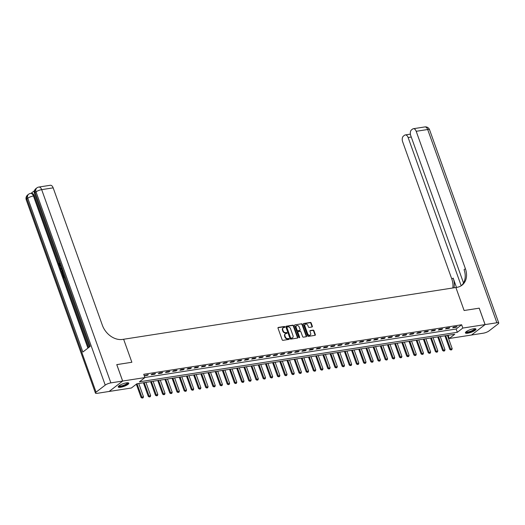 <?xml version="1.0" encoding="UTF-8"?>
<svg xmlns="http://www.w3.org/2000/svg" width="525" height="525" viewBox="0 0 525 525"><rect width="100%" height="100%" fill="white"/><g stroke="black" fill="none" stroke-linecap="round" stroke-linejoin="round"><path stroke-width="0.79" d="M284.891 326.891A0.492 0.381 52.4 0 0 284.333 326.498L278.342 327.429A0.709 0.545 52.4 0 0 278.007 328.164L282.168 339.78A0.709 0.545 52.4 0 0 282.962 340.338L288.953 339.399A0.492 0.381 52.4 0 0 288.632 338.5L287.851 338.618A2.264 1.739 52.4 0 1 285.311 336.833L284.963 335.869A2.264 1.739 52.4 0 1 285.39 333.795A2.264 1.739 52.4 0 1 286.027 333.526L286.801 333.401A0.492 0.381 52.4 0 0 286.479 332.496L285.705 332.62A2.264 1.739 52.4 0 1 283.165 330.835L282.817 329.871A2.264 1.739 52.4 0 1 283.238 327.79A2.264 1.739 52.4 0 1 283.881 327.521L284.655 327.403A0.492 0.381 52.4 0 0 284.891 326.891M284.55 327.416A0.492 0.381 52.4 0 0 283.966 326.78L278.001 327.712M288.842 339.419A0.492 0.381 52.4 0 0 288.264 338.783L287.49 338.901L287.851 338.618M286.696 333.421A0.492 0.381 52.4 0 0 286.112 332.778L285.338 332.902L285.705 332.62M467.827 333.191A5.624 1.398 -19.7 0 1 465.393 332.889A5.624 1.398 -19.7 0 1 467.926 330.652A5.624 1.398 -19.7 0 1 473.543 328.794A5.624 1.398 -19.7 0 1 475.978 329.103A5.624 1.398 -19.7 0 1 473.445 331.341A5.624 1.398 -19.7 0 1 467.827 333.191M120.645 387.273A5.624 1.398 -19.7 0 1 118.21 386.971A5.624 1.398 -19.7 0 1 120.743 384.733A5.624 1.398 -19.7 0 1 126.361 382.876A5.624 1.398 -19.7 0 1 128.796 383.178A5.624 1.398 -19.7 0 1 126.263 385.422A5.624 1.398 -19.7 0 1 120.645 387.273M312.021 326.99A0.709 0.545 52.4 0 0 312.355 326.255L311.187 323A0.709 0.545 52.4 0 0 310.393 322.442L303.739 323.479A0.709 0.545 52.4 0 0 303.404 324.207L307.565 335.823A0.709 0.545 52.4 0 0 308.359 336.381L315.013 335.344A0.709 0.545 52.4 0 0 315.341 334.609L313.937 330.671A0.709 0.545 52.4 0 0 313.143 330.12L310.295 330.56A0.709 0.545 52.4 0 0 309.96 331.295L310.662 333.244A1.89 1.45 52.4 0 1 310.308 334.983A1.89 1.45 52.4 0 1 307.643 333.716L304.907 326.071A1.89 1.45 52.4 0 1 305.261 324.332A1.89 1.45 52.4 0 1 307.919 325.598L308.378 326.872A0.709 0.545 52.4 0 0 309.173 327.429L312.021 326.99M479.194 308.175L464.113 310.511L479.194 308.162L485.074 324.594L471.516 335.029L449.262 338.494L454.755 334.261L136.868 383.782L131.368 388.008L109.115 391.473L122.673 381.045L144.926 377.58L139.433 381.806L457.321 332.292L462.82 328.059L485.074 324.594M116.767 364.632L131.867 362.263L123.631 339.262L455.877 287.503L464.113 310.511L455.877 287.503L456.914 287.346A18.021 13.821 52.4 0 0 462.013 285.193A18.021 13.821 52.4 0 0 465.386 268.675L416.2 131.303A4.325 2.559 -98.9 0 0 413.333 128.723A4.325 2.559 -98.9 0 0 412.591 129.052L411.508 129.885A4.325 2.559 -98.9 0 0 410.721 135.516L463.516 282.962M116.793 364.613L122.673 381.045M144.893 377.488L456.146 329.004L461.646 324.772L143.752 374.292L144.926 377.58M461.646 324.772L462.82 328.059M293.652 325.73A0.709 0.545 52.4 0 0 292.858 325.172L286.204 326.209A0.709 0.545 52.4 0 0 285.876 326.937L290.03 338.553A0.709 0.545 52.4 0 0 290.824 339.111L297.478 338.074A0.709 0.545 52.4 0 0 297.813 337.339L293.652 325.73L293.285 326.012A0.709 0.545 52.4 0 0 292.491 325.454L285.863 326.484M294.971 324.844L301.626 323.807A0.709 0.545 52.4 0 1 302.42 324.365L306.58 335.974A0.709 0.545 52.4 0 1 306.246 336.709L303.397 337.155A0.709 0.545 52.4 0 1 302.603 336.597L300.917 331.885A0.709 0.545 52.4 0 0 300.123 331.327L298.233 331.623A0.709 0.545 52.4 0 0 297.898 332.358L299.657 337.26A0.492 0.381 52.4 0 1 298.869 337.378L294.643 325.572A0.709 0.545 52.4 0 1 294.971 324.844L301.626 323.807M144.303 375.834L147.413 375.349L148.332 374.647L144.25 375.67M151.148 374.771L154.593 374.233L155.512 373.531L152.06 374.062L151.148 374.771M158.327 373.649L161.772 373.117L162.691 372.409L159.239 372.947L158.327 373.649M165.506 372.533L168.952 371.995L169.87 371.293L166.418 371.831L165.506 372.533M172.686 371.418L176.131 370.88L177.043 370.171L173.598 370.709L172.686 371.418M179.865 370.296L183.31 369.758L184.223 369.055L180.777 369.593L179.865 370.296M187.044 369.18L190.49 368.642L191.402 367.94L187.957 368.471L187.044 369.18M194.224 368.058L197.669 367.526L198.581 366.817L195.136 367.356L194.224 368.058M201.403 366.942L204.848 366.404L205.761 365.702L202.315 366.24L201.403 366.942M208.582 365.827L212.028 365.288L212.94 364.58L209.495 365.118L208.582 365.827M215.762 364.704L219.207 364.166L220.119 363.464L216.674 364.002L215.762 364.704M222.935 363.589L226.387 363.051L227.299 362.348L223.853 362.88L222.935 363.589M230.114 362.467L233.566 361.935L234.478 361.226L231.033 361.764L230.114 362.467M237.293 361.351L240.739 360.813L241.657 360.111L238.212 360.649L237.293 361.351M244.473 360.235L247.918 359.697L248.837 358.988L245.392 359.527L244.473 360.235M251.652 359.113L255.098 358.575L256.016 357.873L252.571 358.411L251.652 359.113M258.832 357.998L262.277 357.459L263.196 356.757L259.75 357.289L258.832 357.998M266.011 356.875L269.456 356.344L270.375 355.635L266.93 356.173L266.011 356.875M273.19 355.76L276.636 355.222L277.554 354.519L274.109 355.058L273.19 355.76M280.37 354.644L283.815 354.106L284.734 353.397L281.288 353.935L280.37 354.644M287.549 353.522L290.994 352.984L291.913 352.282L288.468 352.82L287.549 353.522M294.728 352.406L298.174 351.868L299.092 351.166L295.647 351.697L294.728 352.406M301.908 351.284L305.353 350.752L306.272 350.044L302.827 350.582L301.908 351.284M309.087 350.168L312.533 349.63L313.451 348.928L310.006 349.466L309.087 350.168M316.267 349.053L319.712 348.515L320.631 347.806L317.179 348.344L316.267 349.053M323.446 347.931L326.891 347.392L327.81 346.69L324.358 347.228L323.446 347.931M330.625 346.815L334.071 346.277L334.983 345.575L331.537 346.106L330.625 346.815M337.805 345.693L341.25 345.161L342.162 344.452L338.717 344.991L337.805 345.693M344.984 344.577L348.429 344.039L349.342 343.337L345.896 343.868L344.984 344.577M352.163 343.455L355.609 342.923L356.521 342.215L353.076 342.753L352.163 343.455M359.343 342.339L362.788 341.801L363.7 341.099L360.255 341.637L359.343 342.339M366.522 341.224L369.967 340.686L370.88 339.977L367.434 340.515L366.522 341.224M373.702 340.102L377.147 339.563L378.059 338.861L374.614 339.399L373.702 340.102M380.874 338.986L384.326 338.448L385.238 337.746L381.793 338.277L380.874 338.986M388.054 337.864L391.506 337.332L392.418 336.623L388.973 337.162L388.054 337.864M395.233 336.748L398.685 336.21L399.597 335.508L396.152 336.046L395.233 336.748M402.413 335.632L405.858 335.094L406.777 334.386L403.331 334.924L402.413 335.632M409.592 334.51L413.037 333.972L413.956 333.27L410.511 333.808L409.592 334.51M416.771 333.395L420.217 332.857L421.135 332.154L417.69 332.686L416.771 333.395M423.951 332.272L427.396 331.741L428.315 331.032L424.869 331.57L423.951 332.272M431.13 331.157L434.575 330.619L435.494 329.917L432.049 330.455L431.13 331.157M438.309 330.041L441.755 329.503L442.673 328.794L439.228 329.332L438.309 330.041M445.489 328.919L448.934 328.381L449.853 327.679L446.408 328.217L445.489 328.919M452.668 327.803L456.113 327.265L457.032 326.563L453.587 327.095L452.668 327.803M109.108 391.46L97.315 393.317A4.325 1.076 160.3 0 1 95.438 393.081L26.25 199.835A4.325 1.076 -19.7 0 1 26.873 198.916L96.068 392.162A4.325 1.076 160.3 0 0 95.438 393.081M448.12 335.298L449.262 338.494M456.146 329.004L457.321 332.292M147.413 375.349L147.223 374.817M154.593 374.233L154.403 373.702M161.772 373.117L161.582 372.579M168.952 371.995L168.761 371.464M176.131 370.88L175.941 370.348M183.31 369.758L183.12 369.226M190.49 368.642L190.299 368.11M197.669 367.526L197.479 366.988M204.848 366.404L204.658 365.873M212.028 365.288L211.838 364.757M219.207 364.166L219.017 363.635M226.387 363.051L226.196 362.519M233.566 361.935L233.369 361.397M240.739 360.813L240.548 360.281M247.918 359.697L247.728 359.166M255.098 358.575L254.907 358.043M262.277 357.459L262.087 356.928M269.456 356.344L269.266 355.806M276.636 355.222L276.445 354.69M283.815 354.106L283.625 353.574M290.994 352.984L290.804 352.452M298.174 351.868L297.983 351.337M305.353 350.752L305.163 350.214M312.533 349.63L312.342 349.099M319.712 348.515L319.522 347.983M326.891 347.392L326.701 346.861M334.071 346.277L333.88 345.745M341.25 345.161L341.06 344.623M348.429 344.039L348.239 343.508M355.609 342.923L355.418 342.392M362.788 341.801L362.598 341.27M369.967 340.686L369.777 340.154M377.147 339.563L376.957 339.032M384.326 338.448L384.136 337.916M391.506 337.332L391.315 336.801M398.685 336.21L398.488 335.678M405.858 335.094L405.667 334.563M413.037 333.972L412.847 333.441M420.217 332.857L420.026 332.325M427.396 331.741L427.206 331.209M434.575 330.619L434.385 330.087M441.755 329.503L441.564 328.972M448.934 328.381L448.744 327.849M456.113 327.265L455.923 326.734M283.067 327.948A2.264 1.739 52.4 0 0 282.87 328.072A2.264 1.739 52.4 0 0 282.45 330.153L282.817 329.871M285.338 332.902A2.264 1.739 52.4 0 1 282.798 331.118L282.45 330.153M285.219 333.952A2.264 1.739 52.4 0 0 285.022 334.077A2.264 1.739 52.4 0 0 284.596 336.151L284.963 335.869M287.49 338.901A2.264 1.739 52.4 0 1 284.944 337.116L284.596 336.151M297.452 338.08A0.709 0.545 52.4 0 0 297.445 337.621L293.285 326.012M287.149 327.016A0.492 0.381 52.4 0 0 286.919 327.528L290.568 337.719A0.492 0.381 52.4 0 0 291.126 338.113L291.939 337.982A2.264 1.739 52.4 0 0 292.582 337.713A2.264 1.739 52.4 0 0 293.002 335.639L290.509 328.67A2.264 1.739 52.4 0 0 287.969 326.885L287.149 327.016M286.781 327.298A0.492 0.381 52.4 0 0 286.552 327.81L286.919 327.528M292.386 337.837A2.264 1.739 52.4 0 1 292.215 337.995A2.264 1.739 52.4 0 1 291.572 338.264L290.758 338.395A0.492 0.381 52.4 0 1 290.2 338.002L286.552 327.81M306.219 336.715A0.709 0.545 52.4 0 0 306.213 336.256L302.052 324.647A0.709 0.545 52.4 0 0 301.258 324.089M297.865 331.905A0.709 0.545 52.4 0 0 297.537 332.633L299.289 337.542L299.657 337.26M299.165 326.996A1.89 1.45 52.4 0 0 296.507 325.73A1.89 1.45 52.4 0 0 296.152 327.469L297.117 330.159A0.709 0.545 52.4 0 0 297.911 330.717L299.801 330.422A0.709 0.545 52.4 0 0 300.129 329.693L299.165 326.996M296.336 325.894A1.89 1.45 52.4 0 0 296.139 326.012A1.89 1.45 52.4 0 0 295.785 327.751L296.152 327.469M299.768 330.448A0.709 0.545 52.4 0 1 299.434 330.704L297.544 330.999A0.709 0.545 52.4 0 1 296.75 330.442L295.785 327.751M305.091 324.496A1.89 1.45 52.4 0 0 304.894 324.614A1.89 1.45 52.4 0 0 304.539 326.353L304.907 326.071M310.104 335.101A1.89 1.45 52.4 0 1 309.94 335.265A1.89 1.45 52.4 0 1 307.276 333.998L304.539 326.353M314.987 335.344A0.709 0.545 52.4 0 0 314.98 334.891L313.569 330.953A0.709 0.545 52.4 0 0 312.775 330.402L309.953 330.842M311.994 326.99A0.709 0.545 52.4 0 0 311.988 326.537L310.82 323.282A0.709 0.545 52.4 0 0 310.026 322.724L303.397 323.754M136.329 384.195L141.094 397.491L143.476 396.716L138.738 383.486M142.104 398.068L143.076 397.852L142.104 398.068L141.094 397.491M137.018 383.755L142.216 397.983M143.476 396.716L143.076 397.852M143.397 382.764L148.273 396.375L150.655 395.601L145.917 382.371M149.284 396.952L150.255 396.729L149.284 396.952L148.273 396.375M144.191 382.64L149.395 396.867M150.655 395.601L150.255 396.729M150.577 381.642L155.452 395.253L157.835 394.478L153.097 381.255M156.463 395.83L157.434 395.614L156.463 395.83L155.452 395.253M151.371 381.517L156.575 395.745M157.835 394.478L157.434 395.614M157.756 380.527L162.632 394.137L165.014 393.363L160.276 380.133M163.643 394.715L164.614 394.492L163.643 394.715L162.632 394.137M158.55 380.402L163.748 394.629M165.014 393.363L164.614 394.492M164.935 379.411L169.811 393.022L172.193 392.241L167.455 379.017M170.822 393.592L171.793 393.376L170.822 393.592L169.811 393.022M165.729 379.286L170.927 393.514M172.193 392.241L171.793 393.376M127.805 382.771A4.863 1.208 -19.7 0 1 124.897 385.225A4.863 1.208 -19.7 0 1 119.234 386.498A4.863 1.208 -19.7 0 1 118.722 386.026M118.991 385.803A4.502 1.122 160.3 0 0 119.418 386.026A4.502 1.122 160.3 0 0 124.268 385.009A4.502 1.122 160.3 0 0 127.457 382.771M118.237 386.643A5.585 1.391 160.3 0 0 118.63 386.787A5.585 1.391 160.3 0 0 124.32 385.658A5.585 1.391 160.3 0 0 128.572 382.942M474.987 328.696A4.863 1.208 -19.7 0 1 470.295 331.813A4.863 1.208 -19.7 0 1 465.905 331.944M466.167 331.721A4.502 1.122 160.3 0 0 470.19 331.387A4.502 1.122 160.3 0 0 474.639 328.689M465.419 332.561A5.585 1.391 160.3 0 0 470.262 332.017A5.585 1.391 160.3 0 0 475.755 328.86M59.896 263.629L59.804 264.967L60.349 265.709M64.614 277.613L63.702 278.027L62.711 275.244L63.42 274.982L64.142 276.983M34.453 190.7L31.034 193.331M38.817 187.058A4.325 4.325 0 0 0 36.848 187.904A4.325 3.321 -127.6 0 0 36.035 191.868A4.325 1.076 -19.7 0 1 41.678 189.643A4.325 2.559 -98.9 0 0 38.817 187.058L50.302 185.273A4.325 2.559 81.1 0 1 53.169 187.852L41.678 189.643L110.873 382.883A4.325 1.076 160.3 0 0 105.23 385.114L36.035 191.868L35.123 192.577L90.188 346.382L82.865 352.019L27.792 198.214A4.325 1.076 -19.7 0 1 33.436 195.982A4.325 2.559 -98.9 0 0 30.575 193.403L31.434 193.266A4.325 2.559 81.1 0 1 34.296 195.851L33.436 195.982L87.911 348.134M88.627 347.583L63.722 278.027M62.724 275.238L61.701 272.317L62.331 270.316M61.747 272.521L60.638 269.417M60.408 268.767L59.318 265.729M58.931 264.646L34.296 195.851M63.308 273.971L62.403 274.385L63.23 273.748M110.873 382.883L122.647 381.052L116.76 364.619L131.867 362.263L123.631 339.262L122.594 339.419A18.021 13.821 -127.6 0 1 102.355 325.224L53.169 187.852M105.23 385.114L96.068 392.162M122.647 381.052L109.088 391.479M62.961 275.054L63.761 277.279L64.332 276.832M64.536 277.39L63.702 278.027M62.521 270.874L61.983 272.147L62.455 273.637L63.033 273.19M62.462 271.609L62.836 273.341M61.983 272.147L62.442 272.081M62.167 272.836L62.626 272.764M61.661 269.371L60.618 269.417L60.395 268.787L61.012 267.56M61.202 268.085L60.762 268.912L61.478 268.846M60.762 268.912L61.471 268.833M61.556 268.209L61.222 268.839L61.727 268.793L61.222 268.839M60.841 266.175L59.076 265.21L59.174 263.196L59.345 265.04L59.804 264.967M59.345 265.04L60.638 265.617M485.107 324.588L471.542 335.009L483.322 333.185A4.325 1.076 160.3 0 0 488.965 330.96L498.127 323.912A4.325 1.076 160.3 0 0 498.75 322.987A4.325 1.076 160.3 0 0 496.88 322.757L485.107 324.588L479.22 308.155M461.199 285.764L408.122 137.517A4.325 2.559 -98.9 0 0 405.254 134.938A4.325 2.559 -98.9 0 0 404.506 135.266L403.43 136.1A4.325 2.559 -98.9 0 0 402.642 141.737L451.828 279.11A18.021 13.821 52.4 0 1 452.793 287.989M453.954 287.805A18.021 13.821 52.4 0 0 453.147 278.092L456.481 287.411M461.337 285.672A18.021 13.821 52.4 0 0 464.067 269.692L465.386 268.675M172.115 378.289L176.984 391.899L179.373 391.125L174.635 377.895M178.001 392.477L178.973 392.26L178.001 392.477L176.984 391.899M172.909 378.164L178.106 392.392M179.373 391.125L178.973 392.26M179.294 377.173L184.163 390.784L186.546 390.009L181.814 376.779M185.181 391.361L186.152 391.138L185.181 391.361L184.163 390.784M180.088 377.048L185.286 391.276M186.546 390.009L186.152 391.138M186.473 376.051L191.343 389.662L193.725 388.887L188.993 375.664M192.36 390.239L193.331 390.023L192.36 390.239L191.343 389.662M187.268 375.926L192.465 390.154M193.725 388.887L193.331 390.023M193.653 374.935L198.522 388.546L200.904 387.772L196.173 374.542M199.533 389.123L200.511 388.9L199.533 389.123L198.522 388.546M194.447 374.811L199.644 389.038M200.904 387.772L200.511 388.9M200.832 373.82L205.702 387.43L208.084 386.649L203.352 373.426M206.712 388.001L207.683 387.785L206.712 388.001L205.702 387.43M201.626 373.695L206.824 387.923M208.084 386.649L207.683 387.785M208.012 372.697L212.881 386.308L215.263 385.534L210.532 372.304M213.892 386.886L214.863 386.669L213.892 386.886L212.881 386.308M208.806 372.573L214.003 386.8M215.263 385.534L214.863 386.669M215.191 371.582L220.06 385.192L222.442 384.418L217.711 371.188M221.071 385.77L222.042 385.547L221.071 385.77L220.06 385.192M215.985 371.457L221.183 385.685M222.442 384.418L222.042 385.547M222.37 370.46L227.24 384.07L229.622 383.296L224.89 370.072M228.25 384.648L229.222 384.431L228.25 384.648L227.24 384.07M223.164 370.335L228.362 384.562M229.622 383.296L229.222 384.431M229.55 369.344L234.419 382.955L236.801 382.18L232.063 368.95M235.43 383.532L236.401 383.309L235.43 383.532L234.419 382.955M230.344 369.219L235.541 383.447M236.801 382.18L236.401 383.309M236.723 368.228L241.598 381.839L243.981 381.058L239.243 367.835M242.609 382.41L243.58 382.193L242.609 382.41L241.598 381.839M237.523 368.104L242.721 382.325M243.981 381.058L243.58 382.193M243.902 367.106L248.778 380.717L251.16 379.942L246.422 366.712M249.788 381.294L250.76 381.078L249.788 381.294L248.778 380.717M244.702 366.982L249.9 381.209M251.16 379.942L250.76 381.078M251.081 365.991L255.957 379.601L258.339 378.827L253.601 365.597M256.968 380.179L257.939 379.956L256.968 380.179L255.957 379.601M251.882 365.866L257.079 380.093M258.339 378.827L257.939 379.956M258.261 364.868L263.137 378.479L265.519 377.705L260.781 364.481M264.147 379.057L265.118 378.84L264.147 379.057L263.137 378.479M259.061 364.744L264.259 378.971M265.519 377.705L265.118 378.84M265.44 363.753L270.316 377.363L272.698 376.589L267.96 363.359M271.327 377.941L272.298 377.718L271.327 377.941L270.316 377.363M266.241 363.628L271.438 377.856M272.698 376.589L272.298 377.718M272.619 362.637L277.495 376.248L279.877 375.467L275.139 362.243M278.506 376.819L279.477 376.602L278.506 376.819L277.495 376.248M273.42 362.512L278.618 376.733M279.877 375.467L279.477 376.602M279.799 361.515L284.675 375.126L287.057 374.351L282.319 361.121M285.685 375.703L286.657 375.487L285.685 375.703L284.675 375.126M280.599 361.39L285.797 375.618M287.057 374.351L286.657 375.487M286.978 360.399L291.854 374.01L294.236 373.236L289.498 360.006M292.865 374.587L293.836 374.364L292.865 374.587L291.854 374.01M287.779 360.275L292.976 374.502M294.236 373.236L293.836 374.364M294.158 359.277L299.033 372.888L301.416 372.113L296.678 358.89M300.044 373.465L301.015 373.249L300.044 373.465L299.033 372.888M294.958 359.152L300.156 373.38M301.416 372.113L301.015 373.249M301.337 358.162L306.213 371.772L308.595 370.998L303.857 357.768M307.223 372.35L308.195 372.127L307.223 372.35L306.213 371.772M302.137 358.037L307.335 372.264M308.595 370.998L308.195 372.127M308.516 357.046L313.392 370.657L315.774 369.876L311.036 356.652M314.403 371.227L315.374 371.011L314.403 371.227L313.392 370.657M309.31 356.921L314.514 371.142M315.774 369.876L315.374 371.011M315.696 355.924L320.572 369.534L322.954 368.76L318.216 355.53M321.582 370.112L322.553 369.895L321.582 370.112L320.572 369.534M316.49 355.799L321.687 370.027M322.954 368.76L322.553 369.895M322.875 354.808L327.751 368.419L330.133 367.644L325.395 354.414M328.762 368.996L329.733 368.773L328.762 368.996L327.751 368.419M323.669 354.683L328.867 368.911M330.133 367.644L329.733 368.773M330.054 353.686L334.93 367.297L337.312 366.522L332.574 353.299M335.941 367.874L336.912 367.658L335.941 367.874L334.93 367.297M330.848 353.561L336.046 367.789M337.312 366.522L336.912 367.658M337.234 352.57L342.103 366.181L344.492 365.407L339.754 352.177M343.12 366.758L344.092 366.535L343.12 366.758L342.103 366.181M338.028 352.446L343.225 366.673M344.492 365.407L344.092 366.535M344.413 351.455L349.283 365.065L351.665 364.284L346.933 351.061M350.3 365.636L351.271 365.42L350.3 365.636L349.283 365.065M345.207 351.33L350.405 365.551M351.665 364.284L351.271 365.42M351.592 350.333L356.462 363.943L358.844 363.169L354.113 349.939M357.479 364.521L358.45 364.304L357.479 364.521L356.462 363.943M352.387 350.208L357.584 364.435M358.844 363.169L358.45 364.304M358.772 349.217L363.641 362.827L366.023 362.053L361.292 348.823M364.652 363.405L365.63 363.182L364.652 363.405L363.641 362.827M359.566 349.092L364.763 363.32M366.023 362.053L365.63 363.182M365.951 348.095L370.821 361.705L373.203 360.931L368.471 347.708M371.831 362.283L372.803 362.066L371.831 362.283L370.821 361.705M366.745 347.97L371.943 362.197M373.203 360.931L372.803 362.066M373.131 346.979L378 360.59L380.382 359.815L375.651 346.585M379.011 361.167L379.982 360.944L379.011 361.167L378 360.59M373.925 346.854L379.122 361.082M380.382 359.815L379.982 360.944M380.31 345.863L385.179 359.474L387.562 358.693L382.83 345.47M386.19 360.045L387.161 359.828L386.19 360.045L385.179 359.474M381.104 345.739L386.302 359.96M387.562 358.693L387.161 359.828M387.489 344.741L392.359 358.352L394.741 357.577L390.009 344.348M393.369 358.929L394.341 358.713L393.369 358.929L392.359 358.352M388.283 344.617L393.481 358.844M394.741 357.577L394.341 358.713M394.669 343.626L399.538 357.236L401.92 356.462L397.182 343.232M400.549 357.814L401.52 357.591L400.549 357.814L399.538 357.236M395.463 343.501L400.66 357.728M401.92 356.462L401.52 357.591M401.842 342.503L406.717 356.114L409.1 355.34L404.362 342.11M407.728 356.692L408.699 356.475L407.728 356.692L406.717 356.114M402.642 342.379L407.84 356.606M409.1 355.34L408.699 356.475M409.021 341.388L413.897 354.998L416.279 354.224L411.541 340.994M414.908 355.576L415.879 355.353L414.908 355.576L413.897 354.998M409.822 341.263L415.019 355.491M416.279 354.224L415.879 355.353M416.2 340.272L421.076 353.883L423.458 353.102L418.72 339.878M422.087 354.454L423.058 354.237L422.087 354.454L421.076 353.883M417.001 340.148L422.198 354.368M423.458 353.102L423.058 354.237M423.38 339.15L428.256 352.761L430.638 351.986L425.9 338.756M429.266 353.338L430.238 353.122L429.266 353.338L428.256 352.761M424.18 339.025L429.378 353.253M430.638 351.986L430.238 353.122M430.559 338.034L435.435 351.645L437.817 350.871L433.079 337.641M436.446 352.223L437.417 351.999L436.446 352.223L435.435 351.645M431.36 337.91L436.557 352.137M437.817 350.871L437.417 351.999M437.738 336.912L442.614 350.523L444.997 349.748L440.258 336.518M443.625 351.1L444.596 350.884L443.625 351.1L442.614 350.523M438.539 336.788L443.737 351.015M444.997 349.748L444.596 350.884M444.918 335.797L449.794 349.407L452.176 348.633L447.438 335.403M450.804 349.985L451.776 349.762L450.804 349.985L449.794 349.407M445.718 335.672L450.916 349.899M452.176 348.633L451.776 349.762M283.966 326.78L284.333 326.498M288.264 338.783L288.632 338.5M286.112 332.778L286.479 332.496M282.798 331.118L283.165 330.835M284.944 337.116L285.311 336.833M278.007 327.685L278.342 327.429M297.445 337.621L297.813 337.339M285.876 326.465L286.204 326.209M292.491 325.454L292.858 325.172M290.2 338.002L290.568 337.719M290.758 338.395L291.126 338.113M291.572 338.264L291.939 337.982M302.052 324.647L302.42 324.365M306.213 336.256L306.58 335.974M297.537 332.633L297.898 332.358M296.75 330.442L297.117 330.159M297.544 330.999L297.911 330.717M299.434 330.704L299.801 330.422M307.276 333.998L307.643 333.716M309.96 330.816L310.295 330.56M312.775 330.402L313.143 330.12M313.569 330.953L313.937 330.671M314.98 334.891L315.341 334.609M303.404 323.735L303.739 323.479M310.026 322.724L310.393 322.442M310.82 323.282L311.187 323M311.988 326.537L312.355 326.255M30.575 193.403A4.325 4.325 0 0 0 28.599 194.25A4.325 3.321 -127.6 0 0 27.792 198.214L26.873 198.916A4.325 3.321 52.4 0 1 27.687 194.952A4.325 4.325 0 0 0 26.25 199.835M34.492 193.495A4.325 1.076 -19.7 0 1 35.123 192.577A4.325 3.321 52.4 0 1 35.93 188.606A4.325 4.325 0 0 0 34.492 193.495L89.44 346.953M453.147 278.092L451.828 279.11M496.88 322.757L427.685 129.511L416.2 131.303M411.265 137.032L408.122 137.517M427.685 129.511A4.325 1.076 -19.7 0 1 429.562 129.747A4.325 4.325 0 0 0 424.823 126.932A4.325 2.559 81.1 0 1 427.685 129.511M282.87 328.072L283.238 327.79M285.022 334.077L285.39 333.795M286.643 327.357L287.011 327.075M292.215 337.995L292.582 337.713M297.668 331.99L298.036 331.708M296.139 326.012L296.507 325.73M299.631 330.619L299.998 330.337M304.894 324.614L305.261 324.332M309.94 335.265L310.308 334.983M28.599 194.25L27.687 194.952M36.848 187.904L35.93 188.606M61.386 268.8L60.926 268.866M410.379 134.138L405.254 134.938M498.75 322.987L429.562 129.747M424.823 126.932L413.333 128.723"/></g></svg>
